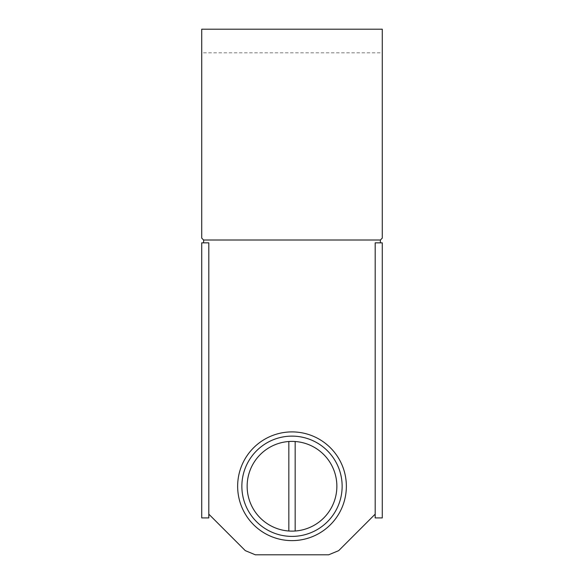 <?xml version="1.0" encoding="UTF-8"?>
<svg xmlns="http://www.w3.org/2000/svg" width="584" height="584" viewBox="0 0 584 584"><rect width="100%" height="100%" fill="white"/><g stroke="black" fill="none" stroke-linecap="round" stroke-linejoin="round"><path stroke-width="0.44" stroke-dasharray="2.92 2.19" d="M208.809 517.928L208.809 242.842L201.721 242.842L201.721 517.928L208.809 517.928M290.416 441.431A44.858 44.858 0 0 0 247.142 486.26A44.858 44.858 0 0 0 295.168 531.009A44.858 44.858 0 0 0 336.866 486.26A44.858 44.858 0 0 0 290.416 441.431M342.012 489.801A50.136 50.136 0 0 0 295.541 436.248A50.136 50.136 0 0 0 241.988 482.727A50.136 50.136 0 0 0 288.459 536.273A50.136 50.136 0 0 0 342.012 489.801M295.168 531.009L295.168 441.511M288.832 441.511L288.832 531.009M208.809 242.842L208.809 514.146L245.309 550.646L255.332 554.8L328.668 554.8L338.691 550.646L375.191 514.146L375.191 242.842L380.388 242.842L380.388 240.009L203.612 240.009L203.612 242.842L208.809 242.842M375.191 242.842L375.191 517.928L382.279 517.928L382.279 242.842L375.191 242.842M201.721 52.83L201.721 29.2L382.279 29.2L382.279 52.83L201.721 52.83L201.721 238.119L203.612 240.009L380.388 240.009L382.279 238.119L382.279 52.83"/><path stroke-width="0.88" d="M208.809 242.842L208.809 517.928L201.721 517.928L201.721 242.842L208.809 242.842L203.612 242.842L203.612 240.009L380.388 240.009L380.388 242.842L375.191 242.842L375.191 514.146L338.691 550.646L328.668 554.8L255.332 554.8L245.309 550.646L208.809 514.146L208.809 242.842M288.839 531.009A44.858 44.858 0 0 0 336.837 484.676A44.858 44.858 0 0 0 290.416 441.431A44.858 44.858 0 0 0 247.149 485.472A44.858 44.858 0 0 0 288.839 531.009L288.832 441.511L288.832 531.009M241.988 482.727A50.136 50.136 0 0 1 295.541 436.248A50.136 50.136 0 0 1 342.012 489.801A50.136 50.136 0 0 1 288.459 536.273A50.136 50.136 0 0 1 241.988 482.727M295.168 531.009L295.168 441.511L295.168 531.009M375.191 517.928L375.191 242.842L382.279 242.842L382.279 517.928L375.191 517.928M201.721 29.2L382.279 29.2L382.279 238.119L380.388 240.009L203.612 240.009L201.721 238.119L201.721 29.2M346.363 486.26A54.363 54.363 0 0 0 264.822 439.183A54.363 54.363 0 0 0 264.822 533.338A54.363 54.363 0 0 0 346.363 486.26M342.136 486.26A50.136 50.136 0 0 0 266.932 442.84A50.136 50.136 0 0 0 266.932 529.681A50.136 50.136 0 0 0 342.136 486.26M336.866 486.26A44.858 44.858 0 0 0 269.574 447.41A44.858 44.858 0 0 0 269.574 525.111A44.858 44.858 0 0 0 336.866 486.26"/></g></svg>
